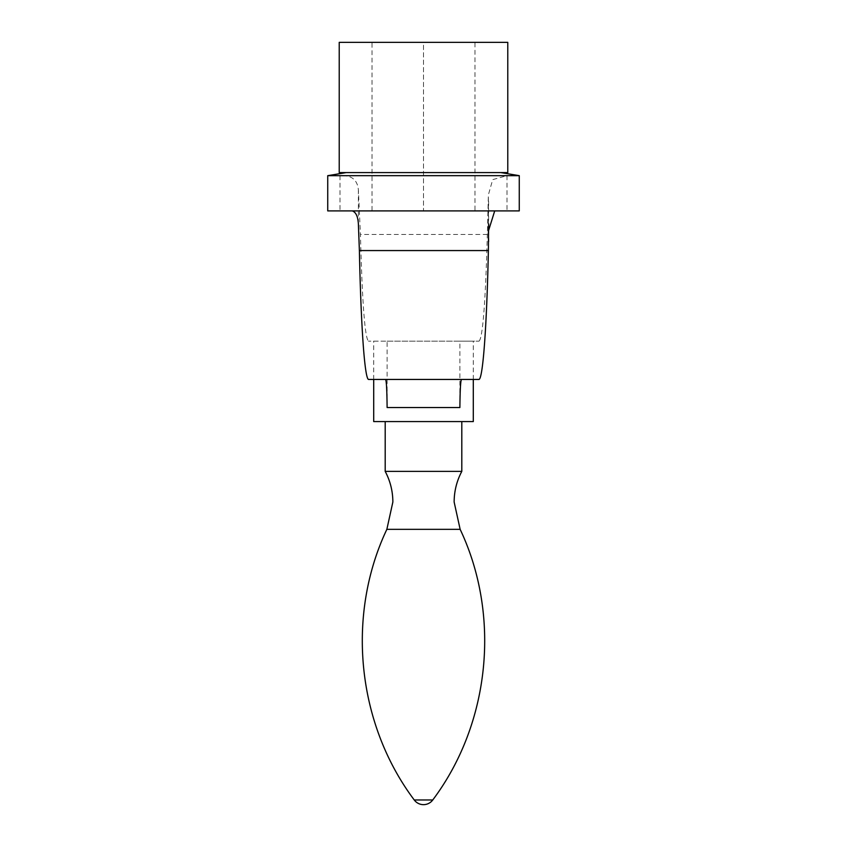 <?xml version="1.0" encoding="UTF-8"?>
<svg xmlns="http://www.w3.org/2000/svg" width="847" height="847" viewBox="0 0 847 847"><rect width="100%" height="100%" fill="white"/><g stroke="black" fill="none" stroke-linecap="round" stroke-linejoin="round"><path stroke-width="0.64" stroke-dasharray="4.24 3.18" d="M461.806 471.387L385.194 471.387M461.806 421.584L385.194 421.584M423.5 421.584L392.86 421.584L423.5 421.584M373.707 421.584L473.293 421.584M387.111 341.14L479.042 341.14L368.487 341.14L387.111 341.14L387.111 407.534M459.889 341.14L473.293 341.14L459.889 341.14L459.889 407.534M479.042 341.14C482.726 338.197 485.5 302.644 487.343 234.481L488.38 194.842L492.7 179.628L507.004 175.668L519.264 175.668M327.736 175.668L339.996 175.668C351.24 174.905 357.37 179.585 358.376 189.707L360.42 234.481C362.209 302.644 364.888 338.197 368.487 341.14M423.5 172.587L346.19 172.587L423.5 172.587M519.264 210.903L327.736 210.903M507.777 172.587L339.224 172.587M488.624 201.29L488.624 223.904M478.82 379.445L461.499 379.445M474.966 210.903L423.5 210.903L474.966 210.903L474.966 42.35L423.5 42.35L423.5 210.903L372.034 210.903L423.5 210.903L423.5 42.35L474.966 42.35M372.034 42.35L423.5 42.35L372.034 42.35L372.034 210.903M385.544 379.445L368.689 379.445M358.376 189.707L358.376 223.904M507.777 42.35L339.224 42.35M460.143 529.333L386.857 529.333M432.753 799.97L414.247 799.97M487.343 234.481L360.42 234.481M507.004 175.668L507.004 210.903M339.996 175.668L339.996 210.903M373.707 379.445L373.707 341.14M473.293 379.445L473.293 341.14M488.38 231.189L488.38 194.842"/><path stroke-width="1.27" d="M473.293 379.445L473.293 421.584L385.194 421.584L385.194 471.387L461.806 471.387C456.734 480.969 454.183 491.186 454.14 502.027L460.143 529.333C501.043 615.705 490.127 723.539 432.753 799.97L414.247 799.97C356.873 723.539 345.957 615.705 386.857 529.333L460.143 529.333M373.707 379.445L373.707 421.584L461.806 421.584L461.806 471.387M327.736 175.668L327.736 210.903L519.264 210.903L519.264 175.668L327.736 175.668L346.19 172.587M339.224 172.587L507.777 172.587L507.777 42.35L339.224 42.35L339.224 172.587M423.5 379.445L461.499 379.445C460.609 380.388 460.069 389.758 459.889 407.534L387.111 407.534C386.931 389.758 386.412 380.388 385.544 379.445L423.5 379.445M488.624 223.904L488.38 250.564C486.729 327.8 482.843 380.144 478.82 379.445L368.689 379.445C364.782 380.144 361.002 327.8 359.382 250.564L358.376 223.904C357.932 216.504 355.899 212.163 352.288 210.903M494.712 210.903L488.38 231.189L488.624 241.617M359.382 250.564L488.38 250.564M385.194 471.387C390.266 480.969 392.817 491.186 392.86 502.027L386.857 529.333M414.247 799.97A11.487 11.487 0 0 0 432.753 799.97M500.81 172.587L519.264 175.668"/></g></svg>
